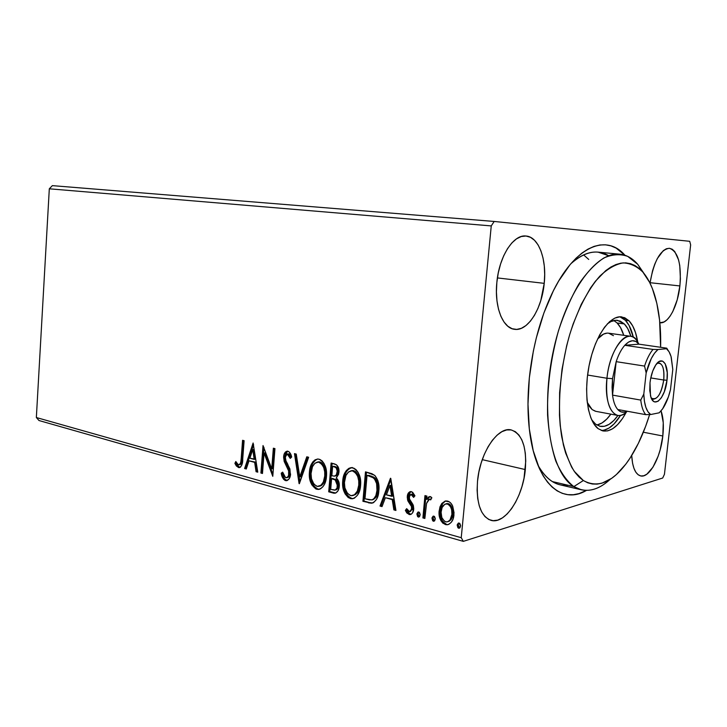 <?xml version="1.0" encoding="UTF-8"?>
<svg xmlns="http://www.w3.org/2000/svg" width="727" height="727" viewBox="0 0 727 727"><rect width="100%" height="100%" fill="white"/><g stroke="black" fill="none" stroke-linecap="round" stroke-linejoin="round"><path stroke-width="1.09" d="M581.336 489.798L573.839 486.599L552.347 481.574L573.839 486.599L583.345 480.529L574.185 471.232C568.841 462.308 564.697 450.867 561.753 436.909C557.018 407.302 559.917 368.789 569.659 334.711C577.511 309.784 588.143 289.337 599.83 276.142C607.708 268.717 615.442 264.301 623.039 262.901C630.354 263.219 636.979 266.291 642.895 272.125L637.706 264.283L627.737 256.395C620.285 253.75 612.343 254.268 603.91 257.949C595.368 263.528 587.034 272.198 578.91 283.966C571.131 297.352 564.343 312.883 558.536 330.549C550.684 358.82 547.031 387 547.576 415.072C548.794 432.565 551.539 447.896 555.801 461.063C560.817 472.623 566.833 481.138 573.839 486.599C585.453 493.306 597.558 490.889 610.153 479.347C600.457 488.28 590.842 491.77 581.336 489.798L560.026 484.8C551.457 482.783 544.069 476.194 537.871 465.035C546.231 479.756 556.355 486.508 568.232 485.282M586.462 490.398C561.562 505.365 535.599 482.664 529.501 430.475C527.538 414.181 527.484 396.642 529.338 377.858L527.984 404.212L529.311 428.848L533.209 450.622L539.407 468.615L543.26 475.976L547.54 482.165L552.202 487.145L557.173 490.889L562.398 493.397L567.823 494.669L573.385 494.723L579.028 493.597L586.462 490.398M544.223 283.348C541.924 308.93 527.648 331.685 514.416 329.295C502.721 328.15 494.269 306.703 496.85 282.44L496.414 291.854L496.977 300.887L498.486 309.139L500.885 316.29L504.056 322.07L507.855 326.259L512.126 328.731L516.697 329.413L521.377 328.313L526.003 325.514L530.401 321.143L534.418 315.391L537.916 308.466L540.779 300.624L544.223 283.348L544.687 274.506L544.287 265.946L543.024 257.976L540.933 250.87L538.08 244.899L534.545 240.319L530.474 237.302L525.984 236.011L521.259 236.529L516.479 238.865L511.826 242.954L507.51 248.661L503.702 255.777L500.567 264.01L498.249 273.025L496.85 282.44C499.086 256.413 513.48 234.194 526.021 236.021C538.68 236.766 546.904 259.375 544.223 283.348L497.395 277.923L544.223 283.348M662.815 435.991C660.625 457.501 649.347 478.33 640.632 475.921C635.434 474.377 632.463 467.57 631.708 455.502L632.59 463.353L633.962 468.37L635.852 472.232L638.197 474.795L640.896 475.976L643.831 475.758L646.894 474.158L652.928 467.216L658.126 456.265L660.171 449.795L662.815 435.991L663.251 422.705L661.07 410.9C663.333 417.434 663.915 425.795 662.815 435.991L643.34 432.22L662.815 435.991M679.881 285.938C677.764 306.176 668.24 324.206 659.962 322.752L664.042 321.952L667.077 319.744L670.003 316.263L672.739 311.665L677.21 299.824L679.881 285.938L680.408 278.85L679.763 265.6L678.6 259.939L674.765 251.587L672.23 249.243L669.403 248.28L666.377 248.752L663.278 250.661L657.335 258.539L654.745 264.21L652.555 270.753L649.993 283.13C653.9 261.075 660.37 249.452 669.413 248.28C678.118 251.388 681.599 263.937 679.881 285.938L650.047 282.703L679.881 285.938M525.312 469.569C522.94 497.332 505.083 524.749 490.998 520.341C480.665 516.288 476.167 503.257 477.512 481.238L477.112 490.198L477.712 498.522L479.275 505.874L481.719 511.962L484.945 516.561L488.789 519.496L493.115 520.686L497.722 520.123L502.448 517.86L507.101 514.016L511.526 508.746L515.552 502.275L519.06 494.842L521.913 486.717L524.022 478.193L525.748 461.136L525.312 453.194L523.994 446.033L521.85 439.908L518.942 435.064L515.361 431.693L511.226 429.948L506.692 429.93L501.93 431.665L497.114 435.128L492.443 440.198L488.117 446.705L484.3 454.393L481.183 462.954L478.884 472.032L477.512 481.238C479.865 452.73 497.995 426.122 511.263 429.957C522.213 434.019 526.893 447.223 525.312 469.569L482.265 459.646L525.312 469.569M38.994 420.524L463.308 541.361L662.697 478.021L463.308 541.361L461.236 537.707L36.35 417.525L49.309 188.802L491.252 225.915L461.236 537.707L491.252 225.915L494.178 221.453L52.362 185.639L494.178 221.453L689.714 241.3L494.178 221.453L491.252 225.915L49.309 188.802L52.362 185.639L49.309 188.802L36.35 417.525L461.236 537.707L463.308 541.361L38.994 420.524L36.35 417.525L38.994 420.524M664.442 474.286L690.65 244.881L664.442 474.286L662.697 478.021L664.442 474.286M442.688 521.586L446.423 524.267C441.589 521.55 439.499 517.006 440.144 510.645L439.126 510.927C438.481 517.297 440.571 521.841 445.406 524.567L447.405 524.749C451.349 523.395 453.53 520.114 453.957 514.925L452.739 506.301C451.667 503.584 449.968 501.857 447.632 501.112L445.842 500.948L441.834 503.429L439.971 506.864L439.053 511.935L439.562 517.07L440.88 520.587L442.825 523.149L446.269 524.74L448.768 524.385L451.403 522.14L453.139 518.824L454.048 512.762L452.739 506.301L451.294 503.702L449.231 501.794L445.169 501.057L441.834 503.429L445.596 500.976M422.896 517.924L424.859 518.46L426.576 503.366L428.585 499.585L429.83 499.276L430.675 499.912L431.847 497.768L430.62 496.677L428.657 496.923L426.631 499.394L426.931 496.096L424.968 495.578L422.896 517.924L423.923 517.642L425.94 495.832L423.923 517.642L422.896 517.924L424.859 518.46L426.576 503.366L429.384 499.24L430.675 499.912L431.847 497.768L429.712 496.541L426.631 499.394L426.931 496.096L424.968 495.578L422.896 517.924M411.491 491.643L409.828 491.743L408.51 492.851L407.247 497.377L407.974 501.067L411.5 506.555L411.5 510L410.555 511.381L409.083 511.708L406.657 508.655L405.366 510.399L406.829 512.989L409.51 514.571L411.337 514.134L412.554 512.862L413.754 508.309L412.981 504.565L409.501 499.031L409.428 495.905L410.173 494.733L411.364 494.405L413.627 497.395L414.935 495.796L412.609 492.252L410.555 491.561C408.556 492.188 407.465 493.833 407.293 496.496L407.593 500.067L411.5 506.555L411.764 508.791L409.674 511.763L406.657 508.655L405.366 510.399L409.047 514.48L410.11 514.589C412.282 513.889 413.481 512.099 413.708 509.209L413.39 505.601L409.501 499.031L409.228 496.895L410.937 494.36L413.627 497.395L414.935 495.796L411.491 491.643M368.407 502.82L371.552 503.211L373.551 502.648L376.531 499.349L378.485 493.469L378.803 485.018L377.831 480.447L374.996 475.64L371.933 473.704L365.481 471.859L362.918 501.303L369.461 502.575L363.973 501.057L362.918 501.303L371.642 503.202C376.15 501.466 378.54 497.368 378.822 490.889C379.63 484.854 378.24 479.666 374.65 475.304L365.481 471.859L362.918 501.303L363.973 501.057L366.499 472.114L363.973 501.057L369.461 502.575L368.407 502.82M328.713 491.825L333.802 493.206L336.074 492.824L338.173 490.498L339.273 486.345L338.773 481.665L336.301 477.984L338.691 474.104L338.6 468.143L336.465 464.771L331.121 463.035L328.713 491.825L329.785 491.597L332.157 463.299L329.785 491.597L328.713 491.825L334.72 493.233C337.473 492.452 338.991 490.152 339.273 486.345C339.573 482.892 338.582 480.111 336.301 477.984L338.955 472.396C339.3 467.815 337.755 464.971 334.32 463.862L331.121 463.035L328.713 491.825M299.088 483.619L308.63 457.265L306.794 456.792L299.778 476.857L296.262 454.084L294.471 453.63L299.36 483.7L308.63 457.265L306.794 456.792L299.778 476.857L296.262 454.084L294.471 453.63L299.088 483.619M262.474 473.477L264.055 453.012L272.779 476.33L274.951 448.614L273.352 448.205L271.734 468.86L263.029 445.551L260.902 473.041L262.474 473.477L264.055 453.012L272.779 476.33L274.951 448.614L273.352 448.205L271.734 468.86L263.029 445.551L260.902 473.041L262.474 473.477M241.21 458.346L240.728 462.472L239.619 464.517L238.065 464.489L235.812 461.509L234.894 463.372L236.348 465.952L238.656 467.57L240.501 467.097L241.873 464.916L244.108 440.698L242.573 440.308L241.21 458.346L242.318 458.164L243.654 440.58L242.318 458.164L241.21 458.346C241.382 461.418 240.628 463.562 238.956 464.78L237.602 464.071L235.812 461.509L234.894 463.372L238.383 467.506L239.228 467.606C241.746 466.234 242.918 463.372 242.718 459.028L244.108 440.698L242.573 440.308L241.21 458.346M253.114 443.007L244.608 468.524L246.28 468.988L248.997 460.845L254.659 462.372L256.068 471.705L257.767 472.168L253.114 443.007L244.608 468.524L246.28 468.988L248.997 460.845L254.659 462.372L256.068 471.705L257.767 472.168L253.114 443.007M283.385 476.767L284.929 479.347L287.292 480.483L286.493 480.683L289.037 478.957L290.4 475.558L289.919 468.988L285.975 460.945L285.266 458.065L285.984 454.82L287.21 454.03L288.655 454.702L290.255 458.419L291.672 457.029L289.301 452.012L287.51 451.149L285.511 451.93L284.03 454.566L283.612 457.328L284.266 461.627L288.628 470.878L288.619 475.394L287.438 477.266L285.602 477.694L283.63 475.422L282.658 472.141L281.231 473.186L283.485 479.157L285.048 480.429L286.583 480.374C284.184 479.029 282.767 476.567 282.33 472.986L281.231 473.186C281.667 476.776 283.085 479.238 285.493 480.583L286.429 480.692C288.91 479.938 290.291 477.793 290.573 474.249L287.765 464.262L285.975 460.945L285.275 457.074L287.201 454.03L290.255 458.419L291.672 457.029C291.127 454.184 289.882 452.249 287.947 451.222L287.192 451.14C285.02 451.794 283.839 453.666 283.639 456.765L284.139 461.236L288.628 470.878L288.937 473.768C288.755 476.04 287.847 477.366 286.229 477.757L285.602 477.694L282.658 472.141L281.231 473.186L282.776 472.659L282.33 472.986L282.894 475.294M318.526 489.435L319.689 489.198L317.763 489.017C312.183 485.636 309.766 479.929 310.502 471.905L309.42 472.105L309.475 477.285L311.701 484.709L315.7 488.88L318.68 489.416L320.571 488.817L322.933 486.717L324.715 483.782L326.323 477.803L326.423 471.223L324.142 463.662L322.079 460.891L320.025 459.528L318.026 459.028L315.164 459.764L312.819 461.899L310.983 465.198L309.42 472.105L310.502 471.905C310.892 465.589 313.219 461.3 317.49 459.028C312.537 460.718 309.847 465.08 309.42 472.105C308.684 480.147 311.101 485.854 316.681 489.244L318.526 489.435C323.361 487.744 326.005 483.437 326.459 476.521C327.241 468.252 324.76 462.472 319.035 459.182L317.481 459.028M352.331 498.777L350.314 498.577L352.331 498.777C357.339 497.032 360.092 492.642 360.574 485.618C361.401 477.166 358.811 471.241 352.804 467.834L351.123 467.67C345.979 469.415 343.18 473.85 342.717 481.001L343.235 488.935L345.098 493.906L348.297 497.641L352.404 498.767L354.385 498.168L357.566 495.114L360.228 488.226L360.537 480.211L358.166 472.45L355.994 469.606L353.849 468.188L350.714 467.715L348.751 468.415L346.297 470.578L344.371 473.949L342.717 481.001L343.789 480.774C344.244 473.641 347.043 469.206 352.186 467.47M390.444 478.266L380.012 506.037L382.029 506.601L385.374 497.731L392.216 499.585L393.87 509.881L395.933 510.454L390.762 478.348L380.012 506.037L382.029 506.601L385.374 497.731L392.216 499.585L393.87 509.881L395.933 510.454L390.444 478.266M416.907 514.062L417.625 516.615L418.67 517.088L419.597 516.524L420.179 514.507L419.452 512.408L418.043 512.017L416.971 513.625L417.943 513.789L418.734 511.972L416.907 514.062L418.707 517.088L420.161 514.961L418.77 511.972L417.943 513.789L416.907 514.062M431.974 518.215L432.692 520.786L433.765 521.268L434.71 520.705L435.3 518.678L434.564 516.543L433.128 516.152L432.038 517.778L432.992 517.933L433.801 516.097L432.992 517.933L431.974 518.215L433.81 521.268L435.282 519.133L433.865 516.106L431.974 518.215M457.174 525.158L457.919 527.775L459.019 528.275L460 527.702L460.609 525.639L459.846 523.476L458.364 523.067L457.238 524.712L458.174 524.867L459.001 523.013L458.174 524.867L457.174 525.158L459.082 528.275L460.591 526.103L459.128 523.031L457.174 525.158M689.714 241.3L690.65 244.881L689.714 241.3M624.929 255.25L616.16 248.116L610.998 245.88L605.564 244.826L599.893 244.981L594.05 246.389L588.088 249.061L582.063 252.996L576.038 258.203L570.095 264.628L558.699 280.976L553.392 290.736L543.896 312.964L536.308 337.928L533.354 351.068L529.338 377.858C532.709 346.643 540.206 318.662 551.848 293.908C574.248 246.38 606.091 233.131 624.929 255.25M570.786 263.81C580.219 255.213 589.315 251.324 598.085 252.142L608.753 255.75C597.249 248.87 584.599 251.56 570.786 263.81M240.001 467.416L238.383 467.506L239.492 467.316L236.002 463.181L234.894 463.372L236.384 462.417L236.002 463.181L237.456 465.762L240.001 467.416M240.437 464.498L240.064 464.589C241.737 463.381 242.491 461.236 242.318 458.164L241.837 462.29M241.546 463.226L240.719 464.326M257.685 471.641L256.068 471.705L257.167 471.505L255.759 462.181L248.997 460.845L255.759 462.181L257.167 471.505L257.685 471.641M246.426 468.533L244.608 468.524L245.708 468.333L253.614 444.66L245.708 468.333L246.426 468.533M255.313 459.21L253.841 449.468L252.732 449.64L254.205 459.391L255.313 459.21L253.841 449.468L252.732 449.64L254.205 459.391L249.87 458.228L252.732 449.64L249.87 458.228L255.313 459.21M262.511 472.977L260.902 473.041L262.002 472.841L263.974 447.35L262.002 472.841L262.511 472.977M272.825 468.67L271.734 468.86L272.825 468.67L274.415 448.477L272.825 468.67M272.925 474.404L265.155 452.839L264.055 453.012L265.155 452.839L272.925 474.404M286.711 477.666L287.319 477.548C288.937 477.157 289.846 475.831 290.037 473.559L288.937 473.768L290.037 473.559L289.719 470.669L288.628 470.878L289.719 470.669L287.374 465.498L286.274 465.689L287.374 465.498L285.229 461.054L284.139 461.236L285.229 461.054L284.739 456.583L283.639 456.765L284.739 456.583L287.519 451.149M290.437 455.629L291.145 457.556L288.783 453.902L287.692 454.084L288.546 453.866M288.046 453.893L287.201 454.03M289.037 453.993L289.746 454.52M287.338 451.231L285.984 452.485L284.739 456.583L285.075 460.509L286.374 463.644M286.856 464.562L287.383 465.507M288.037 466.725L289.491 469.978M289.891 471.378L290.055 472.841M290.037 473.559L289.364 476.031M288.528 477.057L287.338 477.548M299.96 482.001L295.635 453.921L299.96 482.001M300.86 476.648L299.778 476.857L300.86 476.648L307.73 457.029L300.86 476.648M313.946 486.308L317.763 489.017L316.681 489.244L318.762 489.198M317.345 459.073L315.282 460.255L313.264 462.636M312.074 464.998L310.638 470.633L310.556 477.066M310.865 479.002L312.783 484.482M325.905 473.75L325.56 477.893L323.951 482.673M323.542 483.355L321.679 485.345M321.098 485.709L319.553 486.209M318.817 461.818L319.544 461.854M319.353 486.227C323.315 484.954 325.469 481.492 325.823 475.84L324.742 476.049C324.387 481.71 322.234 485.173 318.272 486.454L316.863 486.299C312.419 483.555 310.502 478.975 311.101 472.55C311.447 466.861 313.628 463.353 317.644 462.018L318.862 462.136C323.397 464.871 325.351 469.506 324.742 476.049L325.823 475.84C326.432 469.306 324.469 464.671 319.944 461.945L321.498 462.672M322.079 463.135L324.36 466.343L325.787 471.659M319.944 461.945L317.763 462.018M335.692 493.006L333.22 493.079L334.293 492.842L329.785 491.597L335.692 493.006M333.539 478.675L332.466 478.884L336.283 479.747L337.383 480.82L338.618 484.8M334.929 479.093L335.956 479.547M335.265 490.034L335.701 489.934C337.437 489.462 338.391 488.035 338.591 485.645L337.519 485.872C337.328 488.262 336.365 489.698 334.629 490.171L330.694 489.362L331.594 478.657L332.666 478.439L331.594 478.657L335.211 479.974L337.519 485.872L338.591 485.645L338.11 487.717L336.319 489.807M335.083 476.031L335.52 475.949C337.201 475.503 338.119 474.113 338.273 471.778L337.201 471.987L338.273 471.778C338.491 469.06 337.564 467.379 335.492 466.707L334.42 466.916C336.492 467.579 337.419 469.269 337.201 471.987C337.046 474.331 336.128 475.722 334.438 476.158L331.839 475.694L332.612 466.443L335.492 466.707L333.693 466.243L337.328 467.779M337.773 468.452L338.309 470.942M338.273 471.778L336.901 475.331M335.211 479.974L336.283 479.747L335.211 479.974L337.337 483.328L337.037 487.953L335.247 490.043L330.694 489.362L331.594 478.657L335.211 479.974M338.591 485.645L336.283 479.747M334.42 466.916L336.256 467.979L337.237 471.141L336.31 474.94L334.356 476.167L331.839 475.694L332.612 466.443L334.42 466.916M342.717 481.001C341.935 489.216 344.471 495.069 350.314 498.577L351.377 498.331C345.534 494.833 343.008 488.98 343.789 480.774L342.717 481.001M350.968 467.697L348.806 468.897L346.688 471.323M345.443 473.722L343.935 479.484L343.844 486.063M344.162 488.044L346.161 493.669M347.388 495.541L349.36 497.395L352.422 498.531M355.93 471.887L358.311 475.176L359.801 480.602L359.556 487.008L357.866 491.888M357.439 492.579L355.485 494.614M352.513 470.514L353.267 470.56M353.213 495.478C357.266 494.096 359.465 490.58 359.838 484.909L358.774 485.136C358.402 490.879 356.157 494.415 352.041 495.732L350.505 495.569C345.852 492.733 343.844 488.026 344.489 481.456C344.852 475.685 347.115 472.114 351.286 470.732L352.631 470.86C357.375 473.686 359.42 478.448 358.774 485.136L359.838 484.909C360.483 478.221 358.429 473.468 353.695 470.651L355.321 471.405M353.695 470.651L351.341 470.732M372.606 502.957L369.461 502.575L371.933 502.975M373.224 476.839L374.487 477.639L369.289 475.449L367.035 475.358L373.433 477.857C376.468 481.274 377.649 485.454 376.977 490.389C376.786 495.087 375.096 498.268 371.897 499.922L364.99 498.786L367.035 475.358L371.942 476.276M375.059 478.157L375.823 479.057M376.486 480.129L377.958 485.045M378.113 486.763L376.95 495.269M375.605 497.768L372.951 499.667C376.15 498.022 377.84 494.842 378.031 490.152C378.694 485.218 377.513 481.047 374.487 477.639L373.433 477.857L374.487 477.639M376.977 490.389L378.031 490.152L376.977 490.389L375.904 495.505L373.787 498.867L371.897 499.922L372.951 499.667L369.425 499.885L364.99 498.786L367.035 475.358L372.188 477.076L374.532 478.984L376.604 483.582L376.977 490.389M395.833 509.872L393.87 509.881L394.915 509.618L393.262 499.34L385.374 497.731L393.262 499.34L394.915 509.618L395.833 509.872M382.22 506.101L380.012 506.037L381.066 505.783L390.944 479.493L381.066 505.783L382.22 506.101M392.734 496.05L390.999 485.309L389.954 485.536L391.689 496.296L392.734 496.05L390.999 485.309L389.954 485.536L391.689 496.296L386.437 494.887L389.954 485.536L386.437 494.887L392.734 496.05M412.391 494.16L414.372 496.477L412.391 494.16L411.309 494.396M411.009 514.325L409.047 514.48L410.083 514.207L406.402 510.136L405.366 510.399L406.956 509.382L406.402 510.136L407.865 512.717L411.009 514.325M410.119 511.644L412.791 508.527L411.764 508.791L412.791 508.527L412.527 506.292L411.5 506.555L412.527 506.292L410.682 503.457L409.655 503.711L410.682 503.457L408.629 499.812L407.593 500.067L408.629 499.812L408.329 496.241L407.293 496.496L408.329 496.241L410.764 491.552M409.546 492.606L408.465 495.241L408.42 498.922L412.527 506.292M412.691 506.837L412.818 507.973M412.7 509.145L412.536 509.727M411.673 494.187L410.937 494.36M419.361 516.779L418.298 517.042L419.325 516.77L417.943 513.789L418.189 515.57L419.361 516.779M429.675 496.668L427.649 499.14L426.631 499.394L427.649 499.14L429.911 496.532M431.084 499.113L429.702 499.258M424.913 517.915L423.923 517.642L424.913 517.915M430.057 499.067L430.52 498.976M434.473 520.959L433.383 521.232L434.41 520.941L432.992 517.933L433.247 519.732L434.473 520.959M441.834 503.429L439.126 510.927L440.144 510.645L442.843 503.166L441.834 503.429M445.406 501.057L442.289 503.938L440.453 508.573L440.198 514.743L441.898 520.296M447.078 503.538L449.004 503.866L450.695 505.21L452.912 511.008L452.33 517.024L451.103 519.551L449.168 521.277M448.077 521.604C451.022 520.532 452.639 518.033 452.921 514.107L451.912 514.389L450.095 519.841L448.159 521.568L446.305 521.904L444.424 521.214L441.834 517.579L441.08 512.244L442.116 507.473L444.86 504.202L447.359 503.902C450.931 506.092 452.448 509.591 451.912 514.389L452.921 514.107C453.448 509.318 451.94 505.819 448.368 503.629L446.151 503.793L448.604 504.474L450.54 506.774L451.64 509.727L451.912 514.389C451.621 518.387 449.968 520.895 446.951 521.913L445.669 521.786C442.107 519.66 440.589 516.225 441.135 511.481C441.425 507.437 443.106 504.874 446.169 503.793L447.187 503.529M458.437 526.693L459.755 527.956L458.628 528.229L459.637 527.929L458.174 524.867L458.192 525.803M324.742 476.049L323.351 481.919L320.98 485.282L317.272 486.399L313.982 484.3L311.483 478.757L311.038 473.568L312.465 466.716L314.936 463.208L318.462 462.054L321.779 464.153L323.76 467.697L324.705 471.841L324.742 476.049M358.774 485.136L357.311 491.134L354.422 494.851L350.932 495.669L347.488 493.506L344.88 487.817L344.425 482.51L345.916 475.503L348.515 471.932L352.204 470.769L355.685 472.941L357.757 476.585L358.738 480.82L358.774 485.136M617.641 415.408C608.99 412.218 605.427 399.832 606.954 378.258L587.58 375.032L606.954 378.258C609.217 355.049 621.24 334.238 630.591 336.265C633.817 336.792 636.461 339.245 638.524 343.635C630.754 324.078 609.971 345.479 606.954 378.258C603.546 406.402 615.505 424.341 627.228 411.246C623.966 414.544 620.767 415.935 617.641 415.408L595.795 411.328L592.151 409.592L589.388 406.511L587.234 402.322L592.151 409.592L595.295 411.209M624.32 323.942C627.092 326.777 629.282 330.903 630.891 336.319L627.737 328.595L624.32 323.942L617.105 322.979L624.32 323.942L620.313 321.125L615.851 320.289L611.107 321.507L607.318 323.888C610.871 321.116 614.297 319.944 617.596 320.362L624.32 323.942M617.95 415.462C612.116 423.623 606.227 427.249 600.266 426.34L595.604 424.159L591.642 419.724L595.604 424.159L599.848 426.249L604.419 426.295L609.135 424.332L613.824 420.488L617.95 415.462M596.794 424.986C601.638 424.086 606.318 420.47 610.853 414.145L606.718 419.134L601.992 422.96L597.24 424.895M617.105 322.979L620.549 327.613L623.748 335.311C622.112 329.913 619.895 325.805 617.105 322.979L613.879 320.552M601.284 430.448C607.981 430.311 614.406 425.277 620.549 415.362L614.097 423.896L609.062 428.049L603.992 430.184M633.335 337.237C631.59 329.676 628.937 324.033 625.365 320.307L628.991 320.78C633.244 325.296 636.161 332.412 637.752 342.126L635.498 332.575L632.626 325.805L628.991 320.78L625.365 320.307L619.877 316.799L625.365 320.307L629.019 325.323L633.335 337.237M626.301 412.136C618.995 425.686 611.243 431.956 603.065 430.957L598.157 428.676L594.159 424.286L590.86 417.861L588.434 409.619L586.98 399.877L586.598 389.018L587.289 377.504L589.052 365.835L591.796 354.512L595.404 344.016L599.711 334.802L604.537 327.232L609.653 321.598L614.869 318.09L619.949 316.799L624.72 317.726L628.991 320.78L621.721 316.881C610.044 315.082 595.413 335.592 589.479 363.745C583.436 391.853 587.616 420.888 598.157 428.676L602.71 430.884L607.599 430.893L612.652 428.748L617.668 424.577L622.466 418.579L626.301 412.136M573.839 486.599C551.33 473.313 540.479 414.154 552.656 354.167C564.625 294.117 595.74 251.042 619.877 254.186C626.556 254.895 632.499 258.267 637.706 264.283L643.868 273.279L637.706 264.283L642.895 272.125L639.042 268.327L634.88 265.491L630.454 263.656L625.793 262.865L620.94 263.156L615.942 264.546L610.844 267.054L605.691 270.671L595.486 281.158L590.542 287.956L581.246 304.368L573.14 323.978L569.659 334.711L566.624 345.907L562.044 369.143L559.617 392.571L559.454 415.053L560.217 425.613L563.361 444.76L565.679 453.157L571.667 467.188L575.248 472.695L579.155 477.148L583.345 480.529L587.77 482.81L592.369 484.009L597.112 484.127L601.938 483.201L611.661 478.339L616.469 474.486L625.765 464.208L630.191 457.901L638.406 443.279L645.585 426.44L649.611 414.572C643.795 433.374 636.443 449.113 627.546 461.781C612.661 482.337 597.93 488.58 583.345 480.529L573.839 486.599M660.616 347.288L659.598 320.225L656.826 303.313L652.41 288.655L649.602 282.349L642.895 272.125C647.83 277.878 651.783 285.656 654.754 295.462C659.144 310.32 661.097 327.595 660.616 347.288M583.617 254.895L588.716 259.439M630.591 336.265L608.617 333.184C605.018 332.73 601.347 334.665 597.594 338.982L603.546 334.093L607.09 333.12M608.617 333.184L613.443 335.683M651.283 398.078C656.89 400.759 661.043 394.743 663.733 380.021L666.986 380.248C665.314 398.378 653.537 409.801 650.483 395.579L650.002 382.756L650.629 378.658L652.773 370.952L655.809 364.918L659.244 361.455L662.551 361.083L665.223 363.8L667.241 372.569L666.986 380.248L664.314 391.735L661.379 397.733L658.008 401.322L654.682 401.922L653.209 401.04L650.901 397.06L649.774 390.635L650.002 382.756C650.856 375.804 652.655 370.061 655.4 365.527C661.888 354.64 669.094 364.318 666.986 380.248L663.733 380.021C661.788 392.135 658.289 398.532 653.237 399.214L651.283 398.078M650.774 377.922L663.733 380.021L650.774 377.922M624.784 345.298C630.2 339.627 634.916 339.245 638.951 344.162L635.898 341.472L632.39 340.727L628.61 342.017L624.784 345.298L638.951 344.162L666.741 348.169L666.486 348.733L657.99 349.514L653.019 349.414L624.784 345.298L638.951 344.162L666.741 348.169L667.977 350.205L666.741 348.169L666.486 348.733L657.99 349.514L654.536 353.195L651.292 358.538L646.167 372.915L643.804 394.061L640.76 400.086L612.534 395.115L616.169 361.655C618.532 354.585 621.403 349.133 624.784 345.298C621.403 349.133 618.532 354.585 616.169 361.655L612.543 378.649L616.169 361.655L644.549 366.081L646.167 372.915L643.804 394.061L644.422 401.268L645.84 407.293L647.966 411.791L650.683 414.526L659.235 412.8L662.579 408.919L668.349 397.015L670.485 389.654L672.793 369.452L671.021 356.439L669.058 351.777L666.486 348.733C668.54 350.341 670.121 353.168 671.248 357.211L672.793 369.452L670.485 389.654C668.622 397.324 666.077 403.612 662.851 408.51L659.235 412.8L650.683 414.526C646.53 411.664 644.24 404.848 643.804 394.061L640.76 400.086L612.534 395.115L612.543 378.649L612.061 387.209L612.534 395.115L616.169 361.655L644.549 366.081C646.894 358.893 649.711 353.34 653.019 349.414L624.784 345.298M606.954 378.258L612.543 378.649L606.954 378.258M617.759 409.51L620.958 411.827L624.538 412.136L627.047 411.218C623.584 413.027 620.485 412.454 617.759 409.51C615.151 406.511 613.406 401.713 612.534 395.115C613.406 401.713 615.151 406.511 617.759 409.51L645.712 414.644L650.683 414.526L645.712 414.644C643.204 411.618 641.559 406.766 640.76 400.086C641.559 406.766 643.204 411.618 645.712 414.644L617.759 409.51M656.954 363.418L659.162 362.964C663.015 364.427 664.542 370.116 663.733 380.021C664.505 367.698 662.242 362.164 656.954 363.418M653.019 349.414C649.711 353.34 646.894 358.893 644.549 366.081L646.167 372.915C649.066 361.573 653.01 353.776 657.99 349.514L653.019 349.414M239.228 467.606L239.683 467.534M239.174 464.735L240.064 464.589M286.429 480.692L287.074 480.565M317.644 462.018L318.726 461.827M334.729 493.233L335.61 493.042M351.286 470.732L352.359 470.523M371.642 503.202L372.697 502.948M410.11 514.589L410.873 514.38M429.384 499.24L430.402 498.986M447.405 524.749L448.423 524.458M598.085 252.142L619.877 254.186"/></g></svg>
